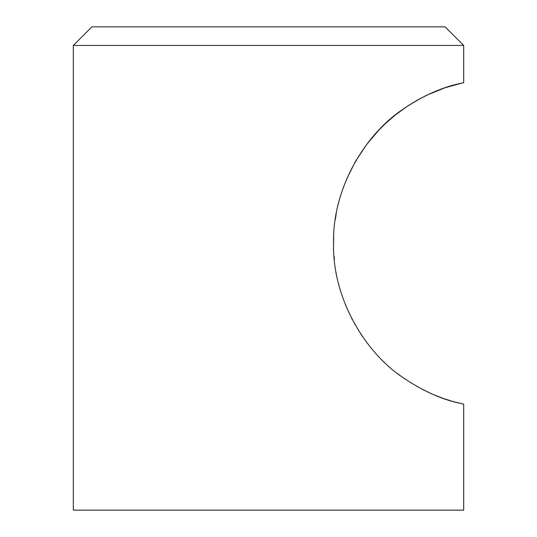 <?xml version="1.0" encoding="UTF-8"?>
<svg xmlns="http://www.w3.org/2000/svg" width="537" height="537" viewBox="0 0 537 537"><rect width="100%" height="100%" fill="white"/><g stroke="black" fill="none" stroke-linecap="round" stroke-linejoin="round"><path stroke-width="0.81" d="M463.679 404.193L463.679 510.15L73.321 510.15L73.321 45.437L91.908 26.85L445.092 26.85L463.679 45.437L463.679 82.617C464.492 83.235 438.367 84.792 402.038 109.884C365.321 134.498 332.215 188.427 333.558 243.462C332.255 298.491 365.395 352.393 402.106 376.974C438.4 402.025 464.485 403.576 463.679 404.193L452.523 401.408L442.548 398.192L432.553 394.239L422.109 389.265M333.558 243.409L333.685 236.951M335.289 219.633L336.189 214.115M338.525 203.301L338.646 202.832M340.599 195.824L340.814 195.106M342.384 190.259L343.955 185.869M346.889 178.553L355.608 161.16L366.456 144.742L378.679 130.269L385.157 123.805L395.138 115.126L408.382 105.554L417.92 99.801L426.935 95.136L444.77 87.846L463.679 82.617M404.086 378.37L401.978 376.88M400.387 375.725L397.313 373.403M384.089 361.985L383.74 361.649M373.866 351.238L373.557 350.883M367.395 343.304L360.884 334.168M354.843 324.301L354.527 323.751M352.259 319.555L351.762 318.595M345.801 305.66L345.519 304.969M336.337 273.501L336.256 273.071M334.403 260.056L334.074 256.391M73.321 45.437L463.679 45.437"/></g></svg>
